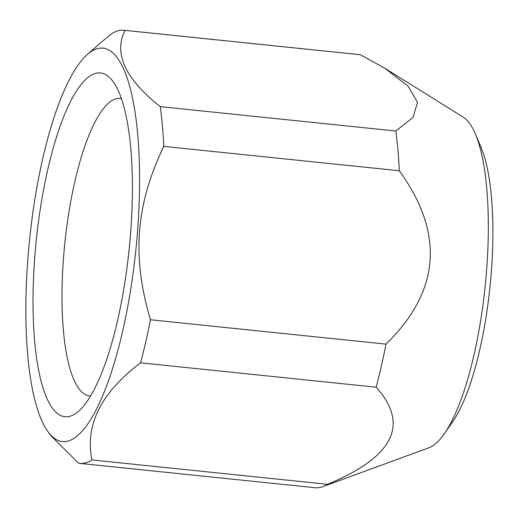 <?xml version="1.0" encoding="UTF-8"?>
<svg xmlns="http://www.w3.org/2000/svg" width="518" height="518" viewBox="0 0 518 518"><rect width="100%" height="100%" fill="white"/><g stroke="black" fill="none" stroke-linecap="round" stroke-linejoin="round"><path stroke-width="0.78" d="M100.641 42.806L111.661 33.696A217.689 58.767 -84.1 0 1 118.441 30.711A217.689 58.767 95.9 0 1 124.223 30.277L359.77 54.655A217.689 58.767 95.9 0 1 360.567 54.759L384.978 68.37L463.111 117.087A167.664 45.26 95.9 0 1 475.427 134.117L481.092 147.513A153.477 41.434 95.9 0 1 489.983 286.985A153.477 41.434 95.9 0 1 452.719 421.678L444.431 433.624A167.664 45.26 95.9 0 1 428.891 447.772L322.792 486.655A217.689 58.767 95.9 0 1 320.733 487.289A217.689 58.767 95.9 0 1 314.957 487.723L79.403 463.345A217.689 58.767 -84.1 0 0 85.185 462.911A217.689 58.767 95.9 0 0 91.964 459.926L327.518 484.304A217.689 58.767 95.9 0 1 322.792 486.655M475.427 134.117A167.664 45.26 95.9 0 1 485.139 286.48A167.664 45.26 95.9 0 1 444.431 433.631M384.978 68.37L408.203 86.253L417.508 102.37L413.086 117.366L395.83 131.015A217.689 58.767 95.9 0 1 399.32 170.765C444.69 233.495 440.242 291.278 385.981 344.127A217.689 58.767 95.9 0 1 376.12 387.199C409.777 424.598 393.576 456.967 327.518 484.304M124.223 30.277A217.689 58.767 95.9 0 1 125.013 30.381C113.41 53.399 125.162 78.82 160.276 106.637L395.83 131.015M125.013 30.381L360.567 54.759M160.276 106.637A217.689 58.767 95.9 0 1 163.772 146.393C135.697 204.804 131.753 256.598 150.427 319.748L385.981 344.127M150.427 319.748A217.689 58.767 95.9 0 1 140.566 362.82L376.12 387.199M48.284 432.103A197.753 53.386 -84.1 0 0 67.605 441.142A197.753 53.386 95.9 0 0 137.542 231.209A197.753 53.386 95.9 0 0 97.818 48.53A197.753 53.386 -84.1 0 0 87.367 54.481A197.753 53.386 -84.1 0 0 29.61 239.342A197.753 53.386 -84.1 0 0 48.284 432.103L51.178 435.968L78.606 463.241A217.689 58.767 -84.1 0 0 79.403 463.345M163.772 146.393L399.32 170.765M140.566 362.82C100.978 392.799 84.777 425.168 91.964 459.926M95.914 73.278A172.824 46.659 95.9 0 1 112.801 81.171A172.824 46.659 95.9 0 1 129.118 249.637A172.824 46.659 95.9 0 1 78.645 411.195A172.824 46.659 95.9 0 1 69.516 416.394A172.824 46.659 -84.1 0 1 34.797 256.747A172.824 46.659 -84.1 0 1 95.914 73.278M90.598 395.966A149.56 40.378 -84.1 0 1 89.601 395.907A149.56 40.378 -84.1 0 1 64.135 250.22A149.56 40.378 -84.1 0 1 116.421 98.673A149.56 40.378 95.9 0 1 120.39 98.375A149.56 40.378 95.9 0 1 121.38 98.524M87.367 54.481L100.634 42.806"/></g></svg>
